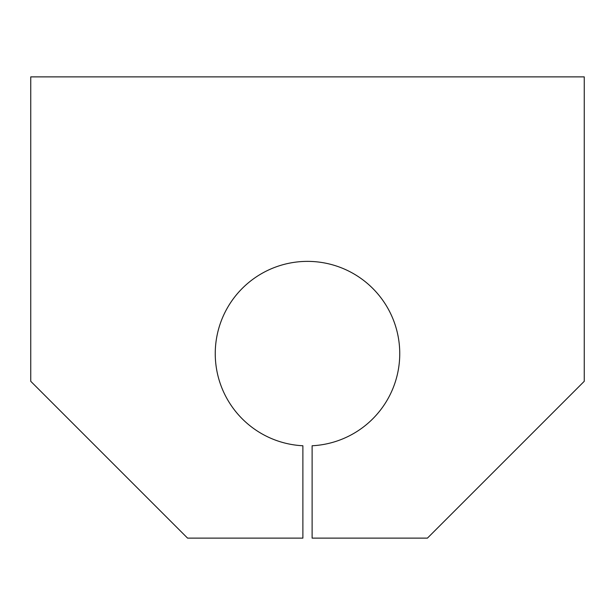 <?xml version="1.0" encoding="UTF-8"?>
<svg xmlns="http://www.w3.org/2000/svg" width="615" height="615" viewBox="0 0 615 615"><rect width="100%" height="100%" fill="white"/><g stroke="black" fill="none" stroke-linecap="round" stroke-linejoin="round"><path stroke-width="0.92" d="M584.25 76.875L30.75 76.875L30.75 381.3L187.575 538.125L302.888 538.125L302.888 445.76A92.25 92.25 0 0 1 228.388 306.178A92.25 92.25 0 0 1 386.612 306.178A92.25 92.25 0 0 1 312.113 445.76L312.113 538.125L427.425 538.125L584.25 381.3L584.25 76.875"/></g></svg>

